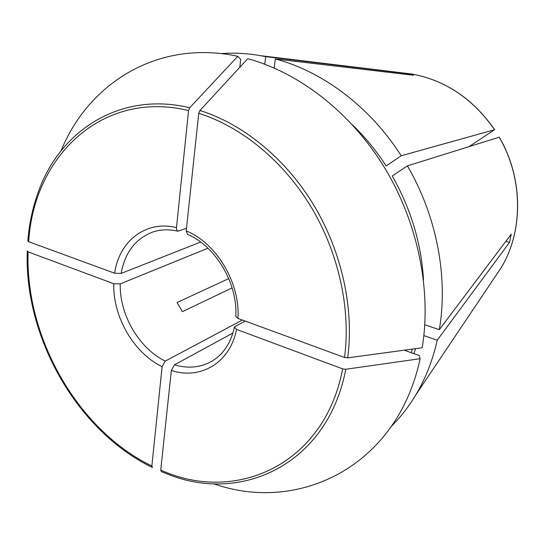 <?xml version="1.0" encoding="UTF-8"?>
<svg xmlns="http://www.w3.org/2000/svg" width="545" height="545" viewBox="0 0 545 545"><rect width="100%" height="100%" fill="white"/><g stroke="black" fill="none" stroke-linecap="round" stroke-linejoin="round"><path stroke-width="0.82" d="M239.773 67.342L240.713 59.316L237.804 56.292L189.728 107.74C119.641 90.892 59.024 131.168 37.843 193.298C32.502 208.347 29.164 224.206 27.829 240.863L28.694 241.721L114.648 273.222L121.147 273.406L200.649 242.055M28.694 241.721C33.572 157.076 101.622 89.441 188.556 110.553L176.437 228.048L176.778 230.079L178.031 231.196L186.499 228.28M499.261 137.183L407.401 165.878C436.845 216.283 448.331 277.459 439.297 329.684L511.251 234.146L509.486 242.43L437.24 340.209C432.682 360.368 425.55 378.591 415.835 394.873C408.845 406.536 400.807 416.905 391.712 425.986M469.088 146.598L494.553 129.73L401.229 155.761C369.878 106.711 322.681 71.45 275.334 58.962L274.176 68.002M221.154 53.601C233.962 52.64 247.069 53.328 260.462 55.658L265.694 56.66L264.747 64.187M275.334 58.962L413.43 75.237L405.534 73.412L265.694 56.66M152.477 467.528L151.851 466.009C77.744 430.209 24.934 337.273 28.129 251.879L27.325 250.911M28.129 251.879L113.762 283.734L120.234 283.891L207.972 248.193M509.486 242.43L505.821 241.353M236.53 329.405C230.153 362.847 200.233 380.199 171.348 370.416L160.734 470.056L161.347 471.575L166.205 473.537C240.27 504.677 327.606 464.974 345.789 369.265L342.655 368.883L236.53 329.405L234.445 327.191L235.12 326.496L245.223 321.08M345.789 369.265L420.113 358.699L419.323 355.544L404.192 350.19M423.86 335.604L437.24 340.209M232.109 287.876L182.398 311.651L177.043 302.523L228.771 278.59M423.506 279.885C421.34 243.526 410.923 208.885 392.25 175.974L407.401 165.878M405.385 74.29L405.534 73.412M188.556 110.553L189.728 107.74M187.555 234.398L186.22 230.889C216.515 243.022 240.488 283.325 237.927 318.409L344.535 357.479L347.683 357.861L422.198 347.751C431.626 290.233 417.974 222.701 384.491 167.54C350.81 112.488 299.362 72.737 247.75 58.697L199.92 110.512L198.741 113.34L186.22 230.889M171.348 370.416L174.516 364.803L232.933 333.022M242.382 320.038L165.278 361.097L162.11 366.676L151.851 466.009M420.113 358.699C397.169 467.194 297.856 513.737 213.565 483.708M61.074 150.788C88.365 83.399 157.75 39.083 237.804 56.292M424.793 324.759L439.297 329.684M352.547 124.955C365.13 137.081 376.329 150.747 386.146 165.953L401.229 155.761M237.927 318.409L235.794 316.338M121.147 273.406C124.832 252.812 135.174 239.098 152.164 232.259C160.155 229.425 168.78 229.07 178.024 231.216M499.172 137.19C523.343 178.324 523.384 231.7 500.923 268.072L494.846 277.126M401.229 72.737L412.054 74.052C445.578 80.353 473.08 98.917 494.553 129.73M347.683 357.861C354.243 308.988 341.96 252.117 313.845 205.227C285.553 158.438 242.961 123.872 199.92 110.512M198.741 113.34C241.197 126.604 283.168 160.748 311.066 206.902C338.792 253.166 350.939 309.24 344.535 357.479M342.655 368.883C324.384 465.553 234.956 504.023 160.734 470.056M114.648 273.222C119.008 241.244 145.971 219.867 176.464 227.64M162.11 366.676C133.825 353.071 112.815 316.809 113.762 283.734M165.278 361.097C138.975 348.378 119.43 314.683 120.234 283.891M234.411 327.184C230.78 343.282 223.103 354.734 211.371 361.526C200.07 367.671 187.787 368.761 174.516 364.803M415.522 348.657L413.914 353.63M412.374 349.079L411.216 352.676M499.268 137.19C523.398 178.263 523.452 231.584 500.923 268.072L415.835 394.873M494.642 129.717C473.196 98.931 445.667 80.374 412.054 74.052L260.462 55.658M27.257 251.204C24.096 337.478 77.267 431.088 152.212 467.406M166.205 473.537L161.327 471.568M235.753 316.332C237.995 283.645 215.411 245.768 187.548 234.425"/></g></svg>

